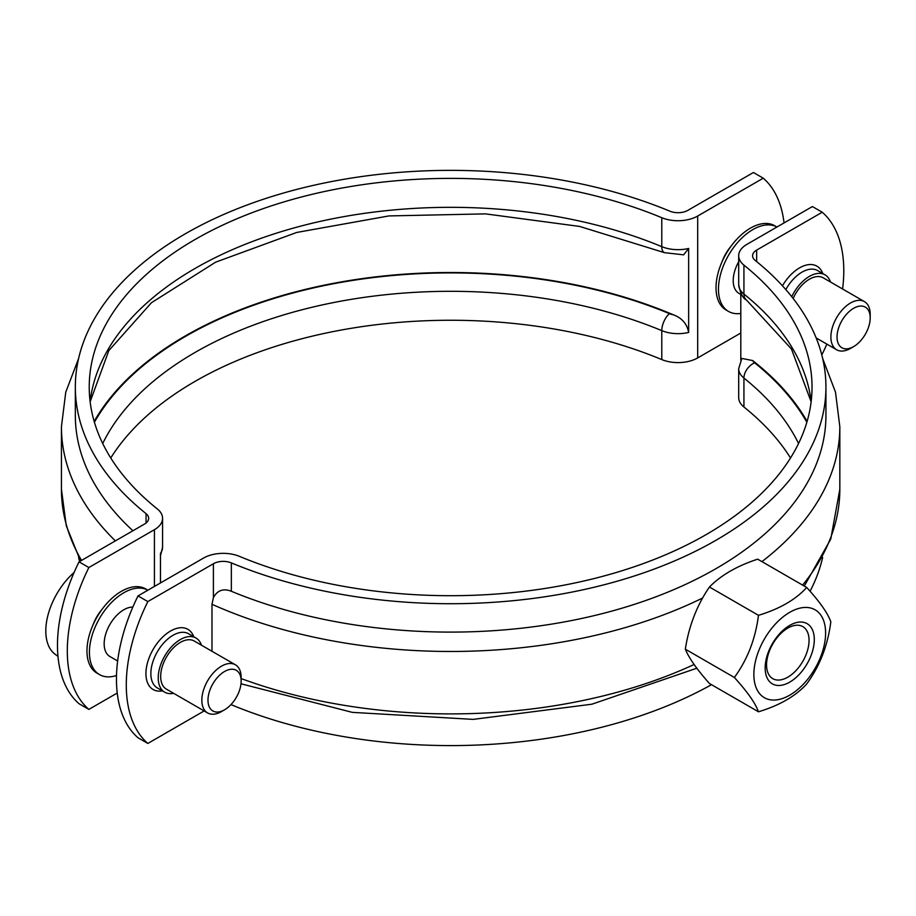 <?xml version="1.0" encoding="UTF-8"?>
<svg xmlns="http://www.w3.org/2000/svg" width="916" height="916" viewBox="0 0 916 916"><rect width="100%" height="100%" fill="white"/><g stroke="black" fill="none" stroke-linecap="round" stroke-linejoin="round"><path stroke-width="1.37" d="M685.34 649.181A125.824 26.587 -141.2 0 0 709.453 683.496L758.471 711.789C755.46 703.259 747.422 691.82 734.357 677.474L685.34 649.181A125.824 99.237 -84.9 0 1 709.453 587.019A125.824 72.639 0 0 1 757.692 559.172L806.71 587.477C819.774 601.812 827.812 613.251 830.823 621.781C827.812 645.402 819.774 666.127 806.71 683.943C795.66 696.126 779.573 705.412 758.471 711.789M734.357 677.474C747.422 659.657 755.46 638.944 758.471 615.323C779.573 608.934 795.66 599.659 806.71 587.477M753.857 674.462A50.735 29.289 120 0 0 807.66 679.271A50.735 29.289 120 0 0 807.66 607.514A50.735 29.289 120 0 0 753.857 674.462M766.555 664.913A30.045 17.347 -60 0 1 779.676 634.673A30.045 17.347 -60 0 1 802.828 626.624A30.045 17.347 -60 0 1 802.828 661.318A30.045 17.347 -60 0 1 772.783 678.664A30.045 17.347 -60 0 1 766.555 664.913M765.158 667.936A34.751 20.06 120 0 0 802.015 671.233A34.751 20.06 120 0 0 802.015 622.09A34.751 20.06 120 0 0 765.158 667.936M758.471 615.323L709.453 587.019M211.985 651.265L211.985 604.274L213.405 597.598C217.424 590.27 223.401 588.164 231.347 591.267A375.297 216.68 0 0 0 621.735 608.27A375.297 216.68 0 0 0 825.934 415.417L825.934 387.044A375.297 216.68 0 0 0 755.208 260.442A13.9 8.026 180 0 1 752.586 255.759A13.9 8.026 180 0 1 756.662 250.079L822.225 212.226L812.389 206.558L746.838 244.4A27.801 16.053 0 0 0 738.697 255.759A27.801 16.053 0 0 0 743.929 265.136A361.396 208.653 180 0 1 812.034 387.044A361.396 208.653 180 0 1 615.403 572.752A361.396 208.653 180 0 1 239.477 556.378A27.801 16.053 0 0 0 203.57 558.05L138.018 595.904L147.842 601.583L213.405 563.729A13.9 8.026 180 0 1 231.347 562.893A375.297 216.68 0 0 0 621.735 579.885A375.297 216.68 0 0 0 825.934 387.044M207.6 712.934L166.437 689.175A27.801 16.053 -60 0 1 160.678 676.455A27.801 16.053 -60 0 1 172.815 648.471A27.801 16.053 -60 0 1 194.238 641.028L235.401 664.787A27.801 16.053 120 0 0 213.978 672.23A27.801 16.053 120 0 0 201.841 700.213A27.801 16.053 120 0 0 207.6 712.934A27.801 16.053 120 0 0 221.5 711.56L224.569 709.785A23.461 13.545 -60 0 1 207.978 700.213A23.461 13.545 -60 0 1 224.569 671.485A23.461 13.545 -60 0 1 241.16 681.057A23.461 13.545 -60 0 1 224.569 709.785M241.16 681.057L241.16 677.508A27.801 16.053 120 0 0 235.401 664.787M117.637 660.997L109.92 656.543A27.801 16.053 -60 0 1 104.161 643.822A27.801 16.053 -60 0 1 132.831 607.09M74.116 572.454A53.346 30.8 120 0 0 59.677 589.228A53.346 30.8 120 0 0 54.296 598.537A53.346 30.8 120 0 0 45.8 630.987A53.346 30.8 120 0 0 55.246 654.368L57.971 656.36M793.153 298.479A27.801 16.053 -60 0 1 823.289 277.846L864.441 301.616A27.801 16.053 120 0 0 843.018 309.058A27.801 16.053 120 0 0 830.881 337.031A27.801 16.053 120 0 0 836.64 349.763A27.801 16.053 120 0 0 850.54 348.389L853.609 346.614A23.461 13.545 -60 0 1 837.029 337.031A23.461 13.545 -60 0 1 853.609 308.303A23.461 13.545 -60 0 1 870.2 317.886A23.461 13.545 -60 0 1 853.609 346.614M870.2 317.886L870.2 314.337A27.801 16.053 120 0 0 864.441 301.616M740.804 294.425L738.972 293.372A27.801 16.053 -60 0 1 733.212 280.639A27.801 16.053 -60 0 1 738.697 261.758M722.071 261.724A29.541 17.049 -60 0 1 730.911 246.404M94.165 421.406A375.297 216.68 0 0 1 673.443 314.829C682.008 318.035 687.08 323.909 688.649 332.439L688.649 248.454L683.657 254.843L664.432 252.656A13.202 6.298 -67.4 0 1 661.787 246.644A361.396 208.653 0 0 0 297.116 227.088A361.396 208.653 0 0 0 90.1 401.517M160.46 555.794L162.567 547.276A27.801 16.053 180 0 1 160.46 553.401L160.46 582.942M110.756 457.977A361.396 208.653 180 0 1 661.787 359.576A27.801 16.053 0 0 0 697.694 357.904L740.804 333.012M661.787 217.71A27.801 16.053 0 0 0 697.694 216.027L763.246 178.185L753.421 172.506L687.859 210.359A13.9 8.026 180 0 1 669.905 211.195A375.297 216.68 0 0 0 279.529 194.192A375.297 216.68 0 0 0 75.33 387.044A375.297 216.68 0 0 0 146.056 513.647A13.9 8.026 180 0 1 148.667 518.33A13.9 8.026 180 0 1 144.602 524.009L79.039 561.851L88.863 567.531L154.426 529.677A27.801 16.053 0 0 0 162.567 518.33A27.801 16.053 0 0 0 157.334 508.952A361.396 208.653 180 0 1 89.23 387.044A361.396 208.653 180 0 1 285.861 201.337A361.396 208.653 180 0 1 661.787 217.71L661.787 246.644A27.801 16.053 180 0 0 688.649 248.454M75.33 387.044L75.33 415.417A375.297 216.68 0 0 0 132.912 530.753M784.039 222.92A139.003 80.253 120 0 0 763.246 178.185M88.863 567.531A139.003 80.253 120 0 0 88.863 709.396L117.225 693.034M93.02 624.907A29.541 17.049 -60 0 1 101.871 609.575M88.863 709.396L79.039 703.728A139.003 80.253 -60 0 1 79.039 561.851M79.612 561.531A375.297 216.68 180 0 1 78.593 557.409M728.541 311.429A48.651 28.087 120 0 1 718.465 289.158A48.651 28.087 120 0 1 739.544 240.37A48.651 28.087 120 0 1 776.94 227.019L774.741 225.748A48.651 28.087 120 0 0 737.243 238.778A48.651 28.087 120 0 0 716.014 287.739A48.651 28.087 120 0 0 726.09 310.009L728.541 311.429A48.651 28.087 120 0 0 740.804 313.455M147.842 601.583A139.003 80.253 120 0 0 147.842 743.448L138.018 737.769A139.003 80.253 -60 0 1 138.018 595.904M201.406 645.162A31.27 18.057 120 0 0 195.978 638.017A31.27 18.057 120 0 0 164.697 656.074A31.27 18.057 120 0 0 164.697 692.187A31.27 18.057 120 0 0 173.605 693.309M204.142 710.942L147.842 743.448M826.873 344.118A139.003 80.253 120 0 1 822.225 354.091L821.652 354.423M842.594 288.998A139.003 80.253 120 0 0 822.225 212.226M791.756 296.692A31.27 18.057 -60 0 1 825.018 274.834A31.27 18.057 -60 0 1 830.446 281.979M806.847 422.253A374.61 216.279 0 0 0 754.647 362.828A13.202 8.748 128.7 0 0 743.929 378.056L743.929 407.002A27.801 16.053 0 0 1 738.697 397.624L738.697 368.679L741.823 358.431L752.631 360.549A375.297 216.68 0 0 1 807.099 421.406M740.804 293.212L740.804 360.16M743.929 407.002A361.396 208.653 180 0 1 790.508 457.977M822.671 557.409A375.297 216.68 180 0 1 810.065 591.255M711.514 684.676A375.297 216.68 180 0 1 231.347 704.759A13.9 8.026 0 0 0 230.969 704.61M99.501 674.6A48.651 28.087 120 0 1 89.722 646.879A48.651 28.087 120 0 1 112.634 601.365A48.651 28.087 120 0 1 147.9 590.202L145.69 588.919A48.651 28.087 120 0 0 110.344 599.785A48.651 28.087 120 0 0 87.272 645.459A48.651 28.087 120 0 0 97.039 673.18L99.501 674.6A48.651 28.087 120 0 0 116.504 675.504M761.94 561.623A389.197 224.706 0 0 0 839.835 426.764L835.495 392.14L822.671 358.545M211.985 604.274A389.197 224.706 0 0 0 702.595 598.034M804.282 586.08L830.755 539.112L839.835 489.19A389.197 224.706 180 0 1 802.599 585.095M673.443 314.829A14.599 8.427 180 0 1 669.504 313.661A13.202 6.298 112.6 0 0 661.787 330.63A27.801 16.053 0 0 0 688.649 332.439M102.718 443.504A361.396 208.653 180 0 1 661.787 330.63L661.787 359.576M669.504 313.661A374.61 216.279 0 0 0 94.417 422.253M697.694 216.027L697.694 357.904M81.513 560.432A389.197 224.706 180 0 1 61.429 489.19L61.429 426.764A389.197 224.706 0 0 0 115.359 540.887M154.426 529.677L154.426 586.423M146.056 523.025L146.056 513.647M164.697 692.187L157.334 687.927A31.27 18.057 -60 0 1 157.334 651.814A31.27 18.057 -60 0 1 188.604 633.758L195.978 638.017M193.723 636.712A34.751 20.06 120 0 0 153.132 649.398A34.751 20.06 120 0 0 162.441 690.882M213.405 597.598L213.405 563.729M785.836 289.593A31.27 18.057 -60 0 1 817.644 270.586L825.018 274.834M822.763 273.541A34.751 20.06 120 0 0 782.436 285.781M756.662 261.621L756.662 250.079M738.697 368.679A27.801 16.053 0 0 0 743.929 378.056A361.396 208.653 180 0 1 798.546 443.504M754.647 362.828A14.599 8.427 180 0 1 752.631 360.549M811.129 401.792L791.458 349.03L746.38 299.921A13.202 8.748 -51.3 0 1 743.929 294.07A27.801 16.053 180 0 1 738.697 284.693L738.697 255.759M811.164 401.517A361.396 208.653 0 0 0 743.929 294.07L743.929 265.136M694.122 664.489A389.197 224.706 180 0 1 241.16 678.573M231.347 591.267L231.347 562.893M839.835 489.19L839.835 426.764M59.677 589.228A92.092 92.092 0 0 0 54.296 598.537M816.167 337.947L836.64 349.763M664.432 252.656L579.588 226.424L485.503 213.875L388.934 215.924L296.761 232.446L215.626 262.171L151.449 302.715L108.821 350.599L90.134 401.792M80.505 561.016L66.261 525.704L61.429 489.19M78.593 358.545L65.769 392.14L61.429 426.764M162.567 547.276L162.567 518.33M746.38 299.921C743.013 298.616 740.449 293.532 738.697 284.693M241 683.794L352.305 712.362L473.194 719.381L591.873 704.209L696.836 668.211"/></g></svg>
